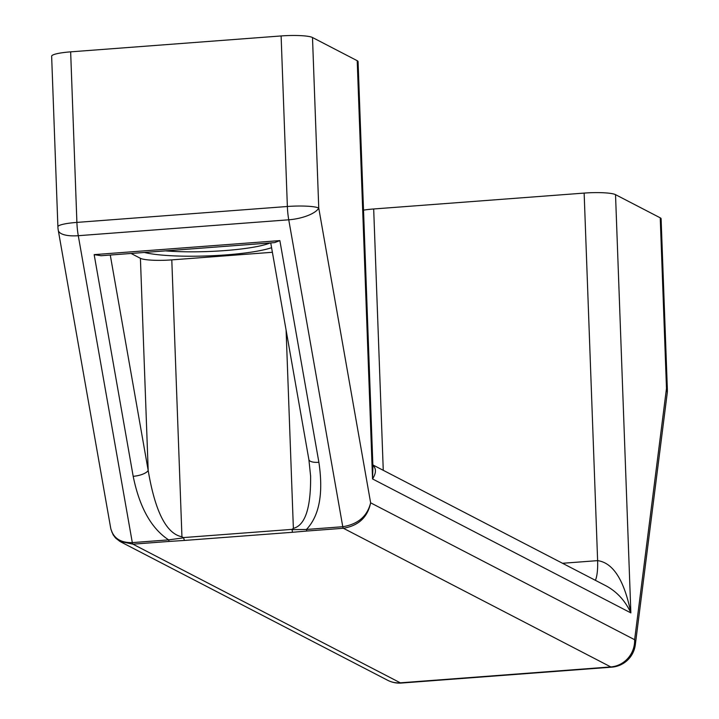 <?xml version="1.0" encoding="UTF-8"?>
<svg xmlns="http://www.w3.org/2000/svg" width="719" height="719" viewBox="0 0 719 719"><rect width="100%" height="100%" fill="white"/><g stroke="black" fill="none" stroke-linecap="round" stroke-linejoin="round"><path stroke-width="1.08" d="M660.24 217.83L666.486 388.377A25.65 3.802 -2.1 0 1 667.358 389.312L661.103 218.765A25.65 3.802 177.9 0 0 660.24 217.83L615.527 194.651A25.65 3.802 177.9 0 0 584.143 193.087L373.682 208.977A25.65 3.802 177.9 0 0 363.517 210.146M70.651 51.849A25.65 3.802 177.9 0 0 51.642 56.226L57.897 226.773A25.65 3.802 -2.1 0 1 76.897 222.396A25.65 6.426 85.7 0 0 78.281 235.697L288.75 219.798A25.65 6.426 -94.3 0 1 287.366 206.497A25.65 3.802 -2.1 0 1 318.751 208.061L312.495 37.514A25.65 3.802 177.9 0 0 281.111 35.95L70.651 51.849L76.897 222.396L287.366 206.497L281.111 35.95M372.936 466.999L358.071 61.627A25.65 3.802 177.9 0 0 357.208 60.702L312.495 37.514M270.128 242.968A67.325 9.976 -2.1 0 1 224.876 250.58A67.325 9.976 -2.1 0 1 165.496 250.868M144.384 252.459A71.172 10.542 177.9 0 0 226.009 254.903A71.172 10.542 177.9 0 0 271.584 247.696M131.065 253.465L140.412 258.319A25.65 3.802 177.9 0 0 171.796 259.883L272.384 252.279M606.36 586.003L606.503 586.084C617.145 591.962 625.26 600.895 630.86 612.894C624.227 580.188 613.145 562.77 597.624 560.631L562.537 563.283M372.936 467.035L372.541 478.944C376.262 473.102 376.37 468.527 372.873 465.22M370.636 502.824C367.265 516.287 357.972 524.259 342.774 526.721L306.447 529.463A2.561 0.638 85.7 0 0 307.067 531.017L343.394 528.267C358.556 525.706 367.634 517.231 370.636 502.824L318.751 208.061A25.65 9.149 -10 0 1 288.75 219.798L342.774 526.721A2.561 0.638 85.7 0 0 343.394 528.267L610.791 666.926L400.33 682.825A25.65 6.426 85.7 0 0 401.328 683.05L611.797 667.151A25.65 6.426 -94.3 0 1 610.791 666.926A25.65 24.536 117.4 0 0 634.625 639.703L370.636 502.824M184.397 540.445L292.498 532.285L292.013 529.382L183.372 537.587L181.943 536.778C166.395 533.795 155.142 511.676 148.186 470.442A12.825 4.575 170 0 1 133.186 476.311C139.495 507.317 151.314 528.51 168.641 539.87A2.561 0.638 85.7 0 0 169.262 541.425L184.397 540.445L183.597 537.83L168.641 539.87L132.314 542.62C120.424 542.872 113.225 538.091 110.726 528.294L110.627 527.638M111.787 531.898L114.932 537.282L119.731 541.317L132.934 544.166L169.262 541.425M101.136 255.73L94.162 254.634L133.186 476.311M94.162 254.634L279.862 240.604L274.568 242.618L100.894 255.748M310.572 475.753L308.882 459.567A12.825 4.575 -10 0 0 318.885 462.281C323.523 493.423 319.371 515.811 306.447 529.463L291.815 529.66M310.599 475.619L310.608 475.789C310.959 507.821 305.216 525.346 293.37 528.366L292.013 529.382M595.386 580.314A25.65 6.426 85.7 0 0 597.624 560.631L584.143 193.087M383.263 470.316L373.682 208.977M357.208 60.702L372.541 478.944L630.86 612.894L615.527 194.651M57.897 226.773A25.65 25.65 0 0 0 58.266 230.278A25.65 9.149 -10 0 0 78.281 235.697L132.314 542.62A2.561 0.638 -94.3 0 0 132.934 544.166L400.33 682.825A25.65 24.536 117.4 0 1 387.595 680.246A25.65 25.65 0 0 0 401.328 683.05M667.178 393.473A25.65 15.701 7.2 0 0 666.486 388.377L634.625 639.703A25.65 15.701 -172.8 0 1 635.308 644.799L667.178 393.473A25.65 25.65 0 0 0 667.358 389.312M279.862 240.604L318.885 462.281M292.498 532.285L307.067 531.017M286.099 330.174L293.37 528.366M181.943 536.787L171.796 259.883M140.412 258.319L148.186 470.442L110.268 255.038M606.503 586.084L372.864 464.923M58.266 230.278L110.726 528.294M611.797 667.151A25.65 25.65 0 0 0 635.308 644.799M120.666 541.838L387.595 680.246M119.749 541.272L115.813 538.252L113.189 534.909L110.942 529.337M270.739 242.914L308.882 459.576"/></g></svg>
